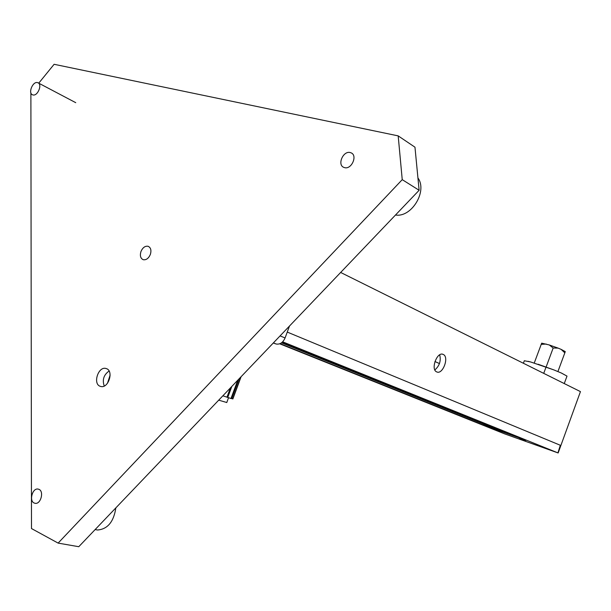 <?xml version="1.0" encoding="UTF-8"?>
<svg xmlns="http://www.w3.org/2000/svg" width="611" height="611" viewBox="0 0 611 611"><rect width="100%" height="100%" fill="white"/><g stroke="black" fill="none" stroke-linecap="round" stroke-linejoin="round"><path stroke-width="0.92" d="M436.735 371.908L436.72 371.9C430.365 369.586 437.094 351.256 443.135 354.403L443.196 354.433C449.49 356.87 442.776 375.024 436.735 371.908M340.655 272.46L580.45 391.613L558.156 452.972L282.656 341.824M434.856 369.922C439.523 365.852 441.142 360.818 439.699 354.823M561.135 349.377L565.267 351.608L564.831 352.853L561.135 349.377L558.126 348.125L549.304 344.971L553.161 348.01L558.126 348.125M534.258 363.01L541.674 343.161L549.304 344.971M541.147 344.383L546.211 344.039M557.927 371.534L564.831 352.853M546.135 366.997L553.161 348.01M483.889 424.194L483.675 425.218L280.098 343.642M496.506 430.091L490.526 427.891M525.544 440.424L519.457 438.186M279.693 343.802L504.808 433.94L558.156 452.972M557.927 452.866L560.325 445.266L287.254 332.079M282.32 342.152L525.605 440.126L504.403 432.588L511.567 434.474M499.309 430.396L504.403 432.588L483.675 425.218M561.616 373.145L567.008 376.116L561.288 372.993L553.742 369.861L530.684 361.979L524.322 360.75L523.39 363.262M567.008 376.116L564.259 383.563M545.883 367.509L543.721 373.359M520.389 438.286L520.656 438.797L520.014 438.675M520.58 438.82L522.894 439.752M525.063 440.057L524.23 440.134M524.941 440.394L525.788 440.279M525.155 440.042L524.314 440.149L521.466 438.675M491.381 427.967L491.656 428.479L491.099 428.387M491.817 428.128L491.656 428.555L493.948 429.449M496.025 429.709L495.72 430.098L492.428 428.349M495.895 430.052L496.72 429.938M496.071 429.693L495.254 429.808M218.707 400.159L226.765 402.512M223.13 395.905L230.989 398.509L237.763 380.21M230.378 387.947L226.956 397.188M223.359 395.294L222.832 395.844M231.829 386.427L227.727 397.494M231.019 398.433L232.898 398.891M238.993 378.919L231.714 398.586M240.787 377.04L232.684 398.945M104.244 386.015C102.113 379.836 103.733 374.841 109.086 371.03M100.036 386.251C92.704 383.655 98.272 366.386 105.772 368.425L106.551 368.662C113.898 371.129 108.445 388.481 100.93 386.519L100.036 386.251M107.483 383.273L110.117 375.116M38.745 83.172L54.112 64.292L398.181 135.879L402.237 179.649L58.121 543.103L31.489 528.553L30.886 92.834M398.181 135.879L414.968 147.19L419.123 190.281L78.773 546.708L58.121 543.103M402.237 179.649L419.123 190.281M273.285 343.008L276.18 344.016C280.014 344.612 282.985 342.595 285.085 337.952L280.067 335.905M289.492 326.037L285.085 337.952M115.853 507.871C113.73 521.802 107.628 529.179 97.539 530.012L95.522 529.63M34.048 502.975C28.954 500.707 32.452 488.082 37.913 489.037L39.081 489.388C44.191 491.58 40.754 504.251 35.285 503.349L34.048 502.975M150.337 254.497C148.572 258.43 146.197 260.171 143.234 259.706C140.492 258.415 139.743 255.673 140.973 251.488C142.745 247.531 145.12 245.798 148.114 246.286C150.818 247.585 151.559 250.319 150.337 254.497M32.933 94.934L32.582 94.827C27.839 93.307 32.711 81.202 37.5 82.6L37.897 82.729C42.625 84.272 37.691 96.393 32.933 94.934M417.939 177.961C427.715 191.167 411.508 217.799 395.508 215.011M344.604 167.643L343.779 167.368C337.012 164.817 343.168 150.566 350.187 152.544L351.111 152.849C357.832 155.477 351.562 169.705 344.604 167.643M439.523 363.591L434.925 361.521M275.889 343.917L273.377 342.916M443.135 354.403L442.585 354.227M506.351 433.23L281.488 342.832M554.246 370.052L538.138 364.248M529.905 361.773L527.965 361.292M520.129 438.759L519.144 437.843M524.765 440.432L526.01 440.363M491.198 428.464L490.221 427.555M495.72 430.098L496.957 430.029M226.75 402.573L228.529 397.753M232.875 398.952L241.108 376.704M105.772 368.425L106.681 368.723M273.392 342.901L276.18 344.016M95.148 529.554L97.539 530.012M38.333 82.959L75.756 102.686"/></g></svg>
